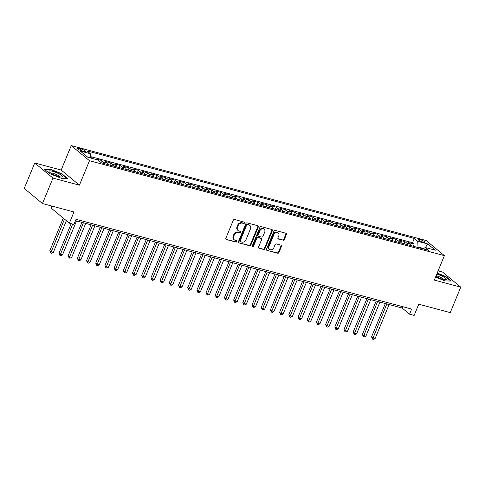 <?xml version="1.0" encoding="UTF-8"?>
<svg xmlns="http://www.w3.org/2000/svg" width="485" height="485" viewBox="0 0 485 485"><rect width="100%" height="100%" fill="white"/><g stroke="black" fill="none" stroke-linecap="round" stroke-linejoin="round"><path stroke-width="0.73" d="M244.513 222.954A0.77 0.637 129.7 0 0 244.173 222.088L234.582 219.523A1.103 0.909 129.7 0 0 233.267 220.281L225.852 238.274A1.103 0.909 129.7 0 0 226.343 239.517L235.934 242.082A0.77 0.637 129.7 0 0 236.51 240.681L235.267 240.348A3.534 2.904 129.7 0 1 234.334 239.869A3.534 2.904 129.7 0 1 233.697 236.377L234.316 234.879A3.534 2.904 129.7 0 1 238.523 232.454L239.766 232.782A0.77 0.637 129.7 0 0 240.342 231.381L239.099 231.054A3.534 2.904 129.7 0 1 238.165 230.575A3.534 2.904 129.7 0 1 237.529 227.083L238.147 225.58A3.534 2.904 129.7 0 1 242.354 223.155L243.597 223.488A0.77 0.637 129.7 0 0 244.513 222.954M238.165 230.575L237.674 230.163A3.534 2.904 129.7 0 1 237.038 226.671L237.656 225.173A3.534 2.904 129.7 0 1 241.863 222.748L243.1 223.082A0.77 0.637 129.7 0 0 244.058 222.057M226.343 239.517L235.437 241.669A0.77 0.637 129.7 0 0 236.395 240.651M234.334 239.869L233.843 239.463A3.534 2.904 129.7 0 1 233.206 235.971L233.825 234.467A3.534 2.904 129.7 0 1 238.032 232.042L239.269 232.376A0.77 0.637 129.7 0 0 240.227 231.357M420.034 239.584A3.601 0.721 22.4 0 0 418.282 239.517A3.601 0.721 22.4 0 0 419.78 240.821A3.601 0.721 22.4 0 0 423.187 242.197A3.601 0.721 22.4 0 0 424.933 242.264A3.601 0.721 22.4 0 0 423.441 240.954A3.601 0.721 22.4 0 0 420.034 239.584M282.985 240.293A1.103 0.909 129.7 0 0 284.301 239.535L286.38 234.485A1.103 0.909 129.7 0 0 285.889 233.249L275.244 230.399A1.103 0.909 129.7 0 0 273.928 231.157L266.507 249.151A1.103 0.909 129.7 0 0 266.999 250.387L277.65 253.237A1.103 0.909 129.7 0 0 278.966 252.479L281.476 246.38A1.103 0.909 129.7 0 0 280.985 245.143L276.432 243.925A1.103 0.909 129.7 0 0 275.116 244.683L273.867 247.702A2.952 2.425 129.7 0 1 269.569 249.332A2.952 2.425 129.7 0 1 269.042 246.41L273.922 234.57A2.952 2.425 129.7 0 1 278.22 232.939A2.952 2.425 129.7 0 1 278.754 235.862L277.935 237.832A1.103 0.909 129.7 0 0 278.426 239.075L282.494 239.887A1.103 0.909 129.7 0 0 283.81 239.129L285.889 234.079A1.103 0.909 129.7 0 0 285.889 233.249M52.98 178.092L79.413 185.161L61.177 170.047L34.744 162.978L52.98 178.092L42.486 203.548L73.975 211.975L69.361 223.173L73.956 224.403L76.054 219.311L411.65 309.072L409.552 314.165L414.148 315.395L418.767 304.192L450.256 312.613L460.75 287.156L442.514 272.036L438.119 270.86M79.413 185.161L89.482 160.723L444.387 255.643L434.317 280.087L460.75 287.156M258.311 226.98A1.103 0.909 129.7 0 0 257.82 225.737L247.174 222.888A1.103 0.909 129.7 0 0 245.859 223.652L238.444 241.639A1.103 0.909 129.7 0 0 238.935 242.882L249.581 245.731A1.103 0.909 129.7 0 0 250.897 244.973L258.311 226.98L257.82 226.574A1.103 0.909 129.7 0 0 257.826 225.737M261.209 226.647L271.855 229.49A1.103 0.909 129.7 0 1 272.346 230.733L264.931 248.726A1.103 0.909 129.7 0 1 263.616 249.484L259.057 248.265A1.103 0.909 129.7 0 1 258.566 247.023L261.579 239.729A1.103 0.909 129.7 0 0 261.088 238.487L258.062 237.68A1.103 0.909 129.7 0 0 256.747 238.438L253.619 246.034A0.77 0.637 129.7 0 1 252.352 245.695L259.893 227.404A1.103 0.909 129.7 0 1 261.209 226.647M42.486 203.548L24.25 188.435L34.744 162.978M413.281 246.247L414.172 244.076L408.655 242.603L410.455 244.094L406.776 243.112A4.498 2.395 105 0 1 407.594 244.725M404.084 243.785L404.981 241.621L399.464 240.142L401.259 241.633L397.585 240.651A4.498 2.395 105 0 1 398.397 242.264M394.893 241.324L395.784 239.16L390.267 237.686L392.068 239.178L388.388 238.19A4.498 2.395 105 0 1 389.206 239.808M385.696 238.869L386.593 236.698L381.077 235.225L382.871 236.716L379.197 235.734A4.498 2.395 105 0 1 380.01 237.347M376.505 236.407L377.397 234.243L371.88 232.764L373.68 234.255L370 233.273A4.498 2.395 105 0 1 370.819 234.885M367.309 233.952L368.2 231.781L362.683 230.308L364.484 231.8L360.804 230.818A4.498 2.395 105 0 1 361.622 232.43M358.112 231.49L359.009 229.326L353.492 227.847L355.287 229.338L351.613 228.356A4.498 2.395 105 0 1 352.425 229.969M348.921 229.029L349.812 226.865L344.295 225.392L346.096 226.883L342.416 225.895A4.498 2.395 105 0 1 343.234 227.507M339.724 226.574L340.615 224.403L335.105 222.93L336.899 224.422L333.225 223.439A4.498 2.395 105 0 1 334.038 225.052M330.534 224.112L331.425 221.948L325.908 220.469L327.708 221.96L324.029 220.978A4.498 2.395 105 0 1 324.847 222.591M321.337 221.651L322.228 219.487L316.711 218.014L318.512 219.505L314.832 218.517A4.498 2.395 105 0 1 315.65 220.129M312.14 219.196L313.037 217.025L307.52 215.552L309.315 217.044L305.641 216.061A4.498 2.395 105 0 1 306.453 217.674M302.949 216.734L303.84 214.57L298.323 213.091L300.124 214.582L296.444 213.6A4.498 2.395 105 0 1 297.263 215.213M293.752 214.273L294.644 212.109L289.133 210.635L290.927 212.127L287.253 211.139A4.498 2.395 105 0 1 288.066 212.757M284.562 211.818L285.453 209.653L279.936 208.174L281.736 209.665L278.057 208.683A4.498 2.395 105 0 1 278.875 210.296M275.365 209.356L276.256 207.192L270.739 205.719L272.54 207.204L268.86 206.222A4.498 2.395 105 0 1 269.678 207.835M266.168 206.901L267.065 204.731L261.548 203.257L263.343 204.749L259.669 203.767A4.498 2.395 105 0 1 260.481 205.379M256.977 204.44L257.868 202.275L252.352 200.796L254.152 202.287L250.472 201.305A4.498 2.395 105 0 1 251.291 202.918M247.78 201.978L248.672 199.814L243.155 198.341L244.955 199.832L241.281 198.844A4.498 2.395 105 0 1 242.094 200.457M238.59 199.523L239.481 197.353L233.964 195.879L235.765 197.371L232.085 196.389A4.498 2.395 105 0 1 232.903 198.001M229.393 197.062L230.284 194.897L224.767 193.418L226.568 194.909L222.888 193.927A4.498 2.395 105 0 1 223.706 195.54M220.196 194.6L221.093 192.436L215.576 190.963L217.371 192.454L213.697 191.466A4.498 2.395 105 0 1 214.509 193.078M211.005 192.145L211.896 189.975L206.38 188.501L208.18 189.993L204.5 189.011A4.498 2.395 105 0 1 205.319 190.623M201.808 189.683L202.7 187.519L197.183 186.04L198.983 187.531L195.31 186.549A4.498 2.395 105 0 1 196.122 188.162M192.618 187.222L193.509 185.058L187.992 183.585L189.793 185.076L186.113 184.094A4.498 2.395 105 0 1 186.925 185.706M183.421 184.767L184.312 182.602L178.795 181.123L180.596 182.615L176.916 181.632A4.498 2.395 105 0 1 177.734 183.245M174.224 182.305L175.121 180.141L169.604 178.668L171.399 180.159L167.725 179.171A4.498 2.395 105 0 1 168.537 180.784M165.033 179.85L165.925 177.68L160.408 176.207L162.208 177.698L158.528 176.716A4.498 2.395 105 0 1 159.347 178.328M155.837 177.389L156.728 175.224L151.211 173.745L153.011 175.237L149.338 174.254A4.498 2.395 105 0 1 150.15 175.867M146.646 174.927L147.537 172.763L142.02 171.29L143.821 172.781L140.141 171.793A4.498 2.395 105 0 1 140.953 173.406M137.449 172.472L138.34 170.302L132.823 168.828L134.624 170.32L130.944 169.338A4.498 2.395 105 0 1 131.762 170.95M128.252 170.011L129.149 167.846L123.633 166.367L125.427 167.858L121.753 166.876A4.498 2.395 105 0 1 122.566 168.489M119.061 167.549L119.953 165.385L114.436 163.912L116.236 165.403L112.556 164.415A4.498 2.395 105 0 1 113.375 166.034M109.865 165.094L110.756 162.93L105.239 161.45L107.039 162.942L103.36 161.96A4.498 2.395 105 0 1 104.178 163.572M100.789 162.348L101.565 160.468L96.048 158.989L96.879 159.68M81.935 150.896L83.953 151.435A3.486 0.703 22.4 0 0 85.651 151.502A3.486 0.703 22.4 0 0 84.202 150.235A3.486 0.703 22.4 0 0 80.898 148.907L78.879 148.361A3.486 0.703 22.4 0 0 77.182 148.301A3.486 0.703 22.4 0 0 78.631 149.568A3.486 0.703 22.4 0 0 81.935 150.896M89.482 160.723L71.253 145.603L426.157 240.53L444.387 255.643M414.172 244.076L412.523 242.712L414.287 238.432L86.967 150.89L90.416 153.745L90.634 158.013M414.287 238.432L417.737 241.294L427.849 243.997L435.342 250.205L425.224 247.502L428.673 250.363L101.353 162.814L97.903 159.959L87.791 157.249L80.298 151.041L90.416 153.745M101.565 160.468L103.36 161.96M110.756 162.93L112.556 164.415M119.953 165.385L121.753 166.876M129.149 167.846L130.944 169.338M138.34 170.302L140.141 171.793M147.537 172.763L149.338 174.254M156.728 175.224L158.528 176.716M165.925 177.68L167.725 179.171M175.121 180.141L176.916 181.632M184.312 182.602L186.113 184.094M193.509 185.058L195.31 186.549M202.7 187.519L204.5 189.011M211.896 189.975L213.697 191.466M221.093 192.436L222.888 193.927M230.284 194.897L232.085 196.389M239.481 197.353L241.281 198.844M248.672 199.814L250.472 201.305M257.868 202.275L259.669 203.767M267.065 204.731L268.86 206.222M276.256 207.192L278.057 208.683M285.453 209.653L287.253 211.139M294.644 212.109L296.444 213.6M303.84 214.57L305.641 216.061M313.037 217.025L314.832 218.517M322.228 219.487L324.029 220.978M331.425 221.948L333.225 223.439M340.615 224.403L342.416 225.895M349.812 226.865L351.613 228.356M359.009 229.326L360.804 230.818M368.2 231.781L370 233.273M377.397 234.243L379.197 235.734M386.593 236.698L388.388 238.19M395.784 239.16L397.585 240.651M404.981 241.621L406.776 243.112M412.523 242.712L90.562 156.6M92.198 158.431L92.368 158.007L90.61 157.54M92.368 158.007L93.205 158.698M423.708 248.52L418.028 246.998L417.84 247.465M51.937 206.076L51.125 208.059L69.361 223.173M61.177 170.047L71.253 145.603M75.496 220.663L402.162 308.036L409.552 314.165M402.72 306.684L402.162 308.036M107.858 164.554A4.498 2.395 -75 0 0 107.039 162.942M117.049 167.016A4.498 2.395 -75 0 0 116.236 165.403M126.245 169.471A4.498 2.395 -75 0 0 125.427 167.858M135.442 171.933A4.498 2.395 -75 0 0 134.624 170.32M144.633 174.394A4.498 2.395 -75 0 0 143.821 172.781M153.83 176.849A4.498 2.395 -75 0 0 153.011 175.237M163.021 179.311A4.498 2.395 -75 0 0 162.208 177.698M172.217 181.772A4.498 2.395 -75 0 0 171.399 180.159M181.414 184.227A4.498 2.395 -75 0 0 180.596 182.615M190.605 186.689A4.498 2.395 -75 0 0 189.793 185.076M199.802 189.144A4.498 2.395 -75 0 0 198.983 187.531M208.993 191.605A4.498 2.395 -75 0 0 208.18 189.993M218.189 194.067A4.498 2.395 -75 0 0 217.371 192.454M227.386 196.522A4.498 2.395 -75 0 0 226.568 194.909M236.577 198.983A4.498 2.395 -75 0 0 235.765 197.371M245.774 201.445A4.498 2.395 -75 0 0 244.955 199.832M254.964 203.9A4.498 2.395 -75 0 0 254.152 202.287M264.161 206.361A4.498 2.395 -75 0 0 263.343 204.749M273.358 208.823A4.498 2.395 -75 0 0 272.54 207.204M282.549 211.278A4.498 2.395 -75 0 0 281.736 209.665M291.746 213.739A4.498 2.395 -75 0 0 290.927 212.127M300.936 216.195A4.498 2.395 -75 0 0 300.124 214.582M310.133 218.656A4.498 2.395 -75 0 0 309.315 217.044M319.33 221.118A4.498 2.395 -75 0 0 318.512 219.505M328.521 223.573A4.498 2.395 -75 0 0 327.708 221.96M337.718 226.034A4.498 2.395 -75 0 0 336.899 224.422M346.908 228.496A4.498 2.395 -75 0 0 346.096 226.883M356.105 230.951A4.498 2.395 -75 0 0 355.287 229.338M365.302 233.412A4.498 2.395 -75 0 0 364.484 231.8M374.493 235.868A4.498 2.395 -75 0 0 373.68 234.255M383.69 238.329A4.498 2.395 -75 0 0 382.871 236.716M392.88 240.79A4.498 2.395 -75 0 0 392.068 239.178M402.077 243.246A4.498 2.395 -75 0 0 401.259 241.633M425.224 247.502L423.156 248.884M411.274 245.707A4.498 2.395 -75 0 0 410.455 244.094M418.028 246.998L417.737 241.294M427.849 243.997L425.321 247.526M61.304 178.28L67.433 178.377L61.941 173.83L50.325 169.18L44.196 169.083L49.688 173.636L61.304 178.28M435.548 277.099L445.169 280.954L451.299 281.051L445.806 276.498L437.215 273.055M50.179 169.52L50.325 169.18M61.807 174.145L61.941 173.83M445.673 276.814L445.806 276.498M238.935 242.882L249.09 245.319A1.103 0.909 129.7 0 0 250.405 244.561L257.82 226.574M247.586 224.555A0.77 0.637 129.7 0 0 246.671 225.088L240.16 240.881A0.77 0.637 129.7 0 0 240.505 241.748L241.809 242.1A3.534 2.904 129.7 0 0 246.016 239.675L250.466 228.878A3.534 2.904 129.7 0 0 249.836 225.386A3.534 2.904 129.7 0 0 248.896 224.907L247.095 224.149A0.77 0.637 129.7 0 0 246.174 224.676L246.671 225.088M240.299 241.645L239.802 241.233A0.77 0.637 129.7 0 1 239.669 240.469L246.174 224.676M249.836 225.386L249.338 224.979A3.534 2.904 129.7 0 0 248.405 224.494L248.896 224.907M247.095 224.149L248.405 224.494M259.057 248.265L263.125 249.078A1.103 0.909 129.7 0 0 264.44 248.32L271.855 230.326A1.103 0.909 129.7 0 0 271.855 229.49M261.379 238.638L260.888 238.226A1.103 0.909 129.7 0 0 260.59 238.08L257.571 237.268A1.103 0.909 129.7 0 0 256.256 238.026L253.121 245.622L253.619 246.034M252.315 246.174A0.77 0.637 129.7 0 0 253.121 245.622M264.695 232.157A2.952 2.425 129.7 0 0 264.167 229.235A2.952 2.425 129.7 0 0 259.869 230.866L258.147 235.037A1.103 0.909 129.7 0 0 258.638 236.28L261.664 237.086A1.103 0.909 129.7 0 0 262.979 236.328L264.695 232.157M264.167 229.235L263.676 228.829A2.952 2.425 129.7 0 0 259.378 230.454L259.869 230.866M258.347 236.128L257.856 235.722A1.103 0.909 129.7 0 1 257.656 234.631L259.378 230.454M278.426 239.075L277.935 238.662L282.494 239.887M278.22 232.939L277.729 232.533A2.952 2.425 129.7 0 0 273.431 234.158L273.922 234.57M269.569 249.332L269.078 248.92A2.952 2.425 129.7 0 1 268.551 246.004L273.431 234.158M266.999 250.387L277.159 252.831A1.103 0.909 129.7 0 0 278.469 252.073L280.985 245.974A1.103 0.909 129.7 0 0 280.991 245.143M63.256 218.117L49.761 250.854L50.992 251.879L53.295 252.491L66.39 220.717M64.487 219.135L50.767 253.079L49.761 250.854M53.295 252.491L51.689 253.328L50.767 253.079M52.525 171.278A7.311 1.473 22.4 0 0 49.215 171.817A7.311 1.473 22.4 0 0 58.934 176.588A7.311 1.473 22.4 0 0 61.844 177.019A7.311 1.473 22.4 0 0 60.413 174.63A7.311 1.473 22.4 0 0 52.525 171.278M59.837 176.807A5.002 1.006 22.4 0 0 53.041 173.321A5.002 1.006 22.4 0 0 50.792 173.078M44.62 169.435L50.41 169.526L61.668 174.03L66.906 178.371M435.821 276.438A7.311 1.473 22.4 0 0 445.715 279.687A7.311 1.473 22.4 0 0 446.376 279.318A7.311 1.473 22.4 0 0 436.797 274.061M437.1 273.322L445.533 276.699L450.771 281.039M443.702 279.475A5.002 1.006 22.4 0 0 440.768 277.45A5.002 1.006 22.4 0 0 436.082 275.801M71.18 223.664L58.958 253.315L60.188 254.334L62.486 254.952L76.509 220.936M72.665 224.058L59.964 255.54L58.958 253.315M62.486 254.952L60.88 255.783L59.964 255.54M81.916 222.385L68.149 255.771L69.385 256.795L71.683 257.408L85.7 223.397M83.402 222.779L69.155 257.996L68.149 255.771M71.683 257.408L70.076 258.244L69.155 257.996M91.107 224.84L77.345 258.232L78.576 259.257L80.874 259.869L94.896 225.852M92.599 225.24L78.352 260.457L77.345 258.232M80.874 259.869L79.273 260.7L78.352 260.457M100.304 227.301L86.542 260.694L87.773 261.712L90.071 262.33L104.093 228.314M101.789 227.701L87.549 262.912L86.542 260.694M90.071 262.33L88.464 263.161L87.549 262.912M109.495 229.757L95.733 263.149L96.964 264.173L99.267 264.786L113.284 230.775M110.986 230.157L96.739 265.374L95.733 263.149M99.267 264.786L97.661 265.622L96.739 265.374M118.692 232.218L104.93 265.61L106.16 266.629L108.458 267.247L122.481 233.23M120.183 232.618L105.936 267.835L104.93 265.61M108.458 267.247L106.852 268.078L105.936 267.835M127.888 234.679L114.12 268.072L115.357 269.09L117.655 269.708L131.671 235.692M129.374 235.073L115.127 270.29L114.12 268.072M117.655 269.708L116.048 270.539L115.127 270.29M137.079 237.135L123.317 270.527L124.548 271.551L126.846 272.164L140.868 238.147M138.571 237.535L124.324 272.752L123.317 270.527M126.846 272.164L125.245 273L124.324 272.752M146.276 239.596L132.514 272.988L133.745 274.007L136.042 274.625L150.065 240.608M147.761 239.996L133.52 275.213L132.514 272.988M136.042 274.625L134.436 275.456L133.52 275.213M155.467 242.057L141.705 275.45L142.936 276.468L145.239 277.08L159.256 243.07M156.958 242.451L142.711 277.669L141.705 275.45M145.239 277.08L143.633 277.917L142.711 277.669M164.664 244.513L150.902 277.905L152.132 278.93L154.43 279.542L168.453 245.525M166.155 244.913L151.908 280.13L150.902 277.905M154.43 279.542L152.823 280.372L151.908 280.13M173.86 246.974L160.092 280.366L161.329 281.385L163.627 282.003L177.643 247.987M175.346 247.374L161.099 282.591L160.092 280.366M163.627 282.003L162.02 282.834L161.099 282.591M183.051 249.435L169.289 282.822L170.52 283.846L172.818 284.459L186.84 250.448M184.542 249.83L170.296 285.047L169.289 282.822M172.818 284.459L171.217 285.295L170.296 285.047M192.248 251.891L178.486 285.283L179.717 286.308L182.014 286.92L196.037 252.903M193.733 252.291L179.492 287.508L178.486 285.283M182.014 286.92L180.408 287.75L179.492 287.508M201.439 254.352L187.677 287.744L188.907 288.763L191.211 289.381L205.228 255.365M202.93 254.746L188.683 289.963L187.677 287.744M191.211 289.381L189.605 290.212L188.683 289.963M210.635 256.808L196.874 290.2L198.104 291.224L200.402 291.837L214.425 257.826M212.127 257.208L197.88 292.425L196.874 290.2M200.402 291.837L198.802 292.673L197.88 292.425M219.832 259.269L206.064 292.661L207.301 293.68L209.599 294.298L223.615 260.281M221.318 259.669L207.071 294.886L206.064 292.661M209.599 294.298L207.992 295.129L207.071 294.886M229.023 261.73L215.261 295.123L216.492 296.141L218.79 296.753L232.812 262.743M230.514 262.124L216.268 297.341L215.261 295.123M218.79 296.753L217.189 297.59L216.268 297.341M238.22 264.186L224.458 297.578L225.689 298.602L227.986 299.215L242.009 265.198M239.705 264.586L225.464 299.803L224.458 297.578M227.986 299.215L226.38 300.051L225.464 299.803M247.411 266.647L233.649 300.039L234.879 301.058L237.183 301.676L251.2 267.659M248.902 267.047L234.655 302.264L233.649 300.039M237.183 301.676L235.577 302.507L234.655 302.264M256.607 269.108L242.846 302.501L244.076 303.519L246.374 304.131L260.396 270.121M258.099 269.502L243.852 304.719L242.846 302.501M246.374 304.131L244.773 304.968L243.852 304.719M265.804 271.564L252.036 304.956L253.273 305.98L255.571 306.593L269.587 272.576M267.29 271.964L253.043 307.181L252.036 304.956M255.571 306.593L253.964 307.423L253.043 307.181M274.995 274.025L261.233 307.417L262.464 308.436L264.762 309.054L278.784 275.037M276.486 274.425L262.239 309.636L261.233 307.417M264.762 309.054L263.161 309.885L262.239 309.636M284.192 276.486L270.43 309.873L271.661 310.897L273.958 311.509L287.981 277.499M285.677 276.88L271.436 312.097L270.43 309.873M273.958 311.509L272.352 312.346L271.436 312.097M293.383 278.942L279.621 312.334L280.857 313.358L283.155 313.971L297.172 279.954M294.874 279.342L280.627 314.559L279.621 312.334M283.155 313.971L281.549 314.801L280.627 314.559M302.579 281.403L288.817 314.795L290.048 315.814L292.346 316.432L306.368 282.415M304.071 281.797L289.824 317.014L288.817 314.795M292.346 316.432L290.745 317.263L289.824 317.014M311.776 283.858L298.014 317.251L299.245 318.275L301.543 318.887L315.559 284.871M313.262 284.258L299.021 319.476L298.014 317.251M301.543 318.887L299.936 319.724L299.021 319.476M320.967 286.32L307.205 319.712L308.436 320.73L310.733 321.349L324.756 287.332M322.458 286.72L308.211 321.937L307.205 319.712M310.733 321.349L309.133 322.179L308.211 321.937M330.164 288.781L316.402 322.173L317.633 323.192L319.93 323.804L333.953 289.794M331.649 289.175L317.408 324.392L316.402 322.173M319.93 323.804L318.324 324.641L317.408 324.392M339.361 291.236L325.593 324.629L326.829 325.653L329.127 326.266L343.144 292.249M340.846 291.637L326.599 326.854L325.593 324.629M329.127 326.266L327.52 327.096L326.599 326.854M348.551 293.698L334.789 327.09L336.02 328.109L338.318 328.727L352.34 294.71M350.043 294.098L335.796 329.315L334.789 327.09M338.318 328.727L336.717 329.558L335.796 329.315M357.748 296.159L343.986 329.545L345.217 330.57L347.515 331.182L361.531 297.172M359.233 296.553L344.993 331.77L343.986 329.545M347.515 331.182L345.908 332.019L344.993 331.77M366.939 298.614L353.177 332.007L354.408 333.031L356.711 333.644L370.728 299.627M368.43 299.015L354.183 334.232L353.177 332.007M356.711 333.644L355.105 334.474L354.183 334.232M376.136 301.076L362.374 334.468L363.604 335.487L365.902 336.105L379.925 302.088M377.627 301.476L363.38 336.687L362.374 334.468M365.902 336.105L364.296 336.936L363.38 336.687M385.332 303.531L371.565 336.923L372.801 337.948L375.099 338.56L389.115 304.55M386.818 303.931L372.571 339.148L371.565 336.923M375.099 338.56L373.492 339.397L372.571 339.148M78.431 149.453L78.879 148.361M80.304 150.35L80.898 148.907M241.863 222.748L242.354 223.155M237.656 225.173L238.147 225.58M237.038 226.671L237.529 227.083M239.269 232.376L239.766 232.782M238.032 232.042L238.523 232.454M233.825 234.467L234.316 234.879M233.206 235.971L233.697 236.377M235.437 241.669L235.934 242.082M243.1 223.082L243.597 223.488M250.405 244.561L250.897 244.973M249.09 245.319L249.581 245.731M239.669 240.469L240.16 240.881M271.855 230.326L272.346 230.733M264.44 248.32L264.931 248.726M263.125 249.078L263.616 249.484M260.59 238.08L261.088 238.487M257.571 237.268L258.062 237.68M256.256 238.026L256.747 238.438M257.656 234.631L258.147 235.037M268.551 246.004L269.042 246.41M280.985 245.974L281.476 246.38M278.469 252.073L278.966 252.479M277.159 252.831L277.65 253.237M285.889 234.079L286.38 234.485M283.81 239.129L284.301 239.535"/></g></svg>
